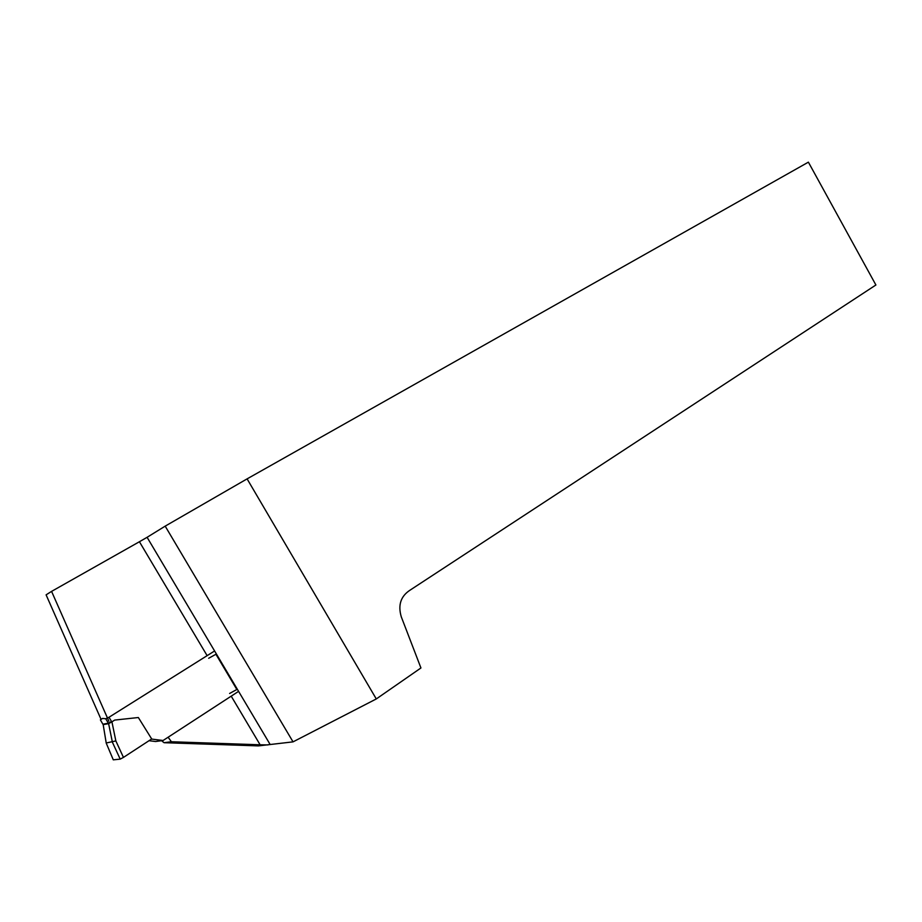 <?xml version="1.0" encoding="UTF-8"?>
<svg xmlns="http://www.w3.org/2000/svg" width="922" height="922" viewBox="0 0 922 922"><rect width="100%" height="100%" fill="white"/><g stroke="black" fill="none" stroke-linecap="round" stroke-linejoin="round"><path stroke-width="1.38" d="M101.074 719.402L46.1 594.84L51.574 591.382L108.831 721.108M293.035 741.864L165.188 526.139L247.096 478.875L376.291 698.945L293.035 741.864L258.298 745.898L164.047 742.694L161.892 740.988M207.127 655.657L139.418 541.733L51.574 591.382M168.127 737.22L171.388 741.749L260.119 744.792L231.215 696.156M165.188 526.139L147.094 537.307L269.985 744.227M247.096 478.875L808.387 162.157L875.9 284.99L410.186 590.068C400.793 596.119 397.82 605.016 401.266 616.772L420.939 667.966L376.291 698.945M139.418 541.733L147.094 537.307M171.388 741.749L164.047 742.694M267.956 744.918L260.119 744.792M208.683 658.273L215.921 654.263L236.85 689.495L229.613 693.471M214.596 650.967L109.003 717.258L111.769 721.914L114.685 720.082L138.346 717.523L151.692 738.96L123.456 757.4L120.206 759.129L112.403 742.233L108.612 723.643L105.73 718.745L102.503 718.434L100.383 719.886L103.195 724.715L106.237 743.144L113.245 759.728M108.577 723.655L103.172 724.611M114.685 720.082L111.931 721.834L115.849 740.919L123.456 757.4M108.612 723.643L111.931 721.834M115.849 740.919L106.214 742.994M120.206 759.129L113.291 759.843M149.03 740.7L155.588 741.519L163.079 740.504L238.579 691.362M151.542 739.064L163.079 740.504M105.73 718.745L109.003 717.258M111.55 721.488L108.393 723.194L102.964 724.185"/></g></svg>
